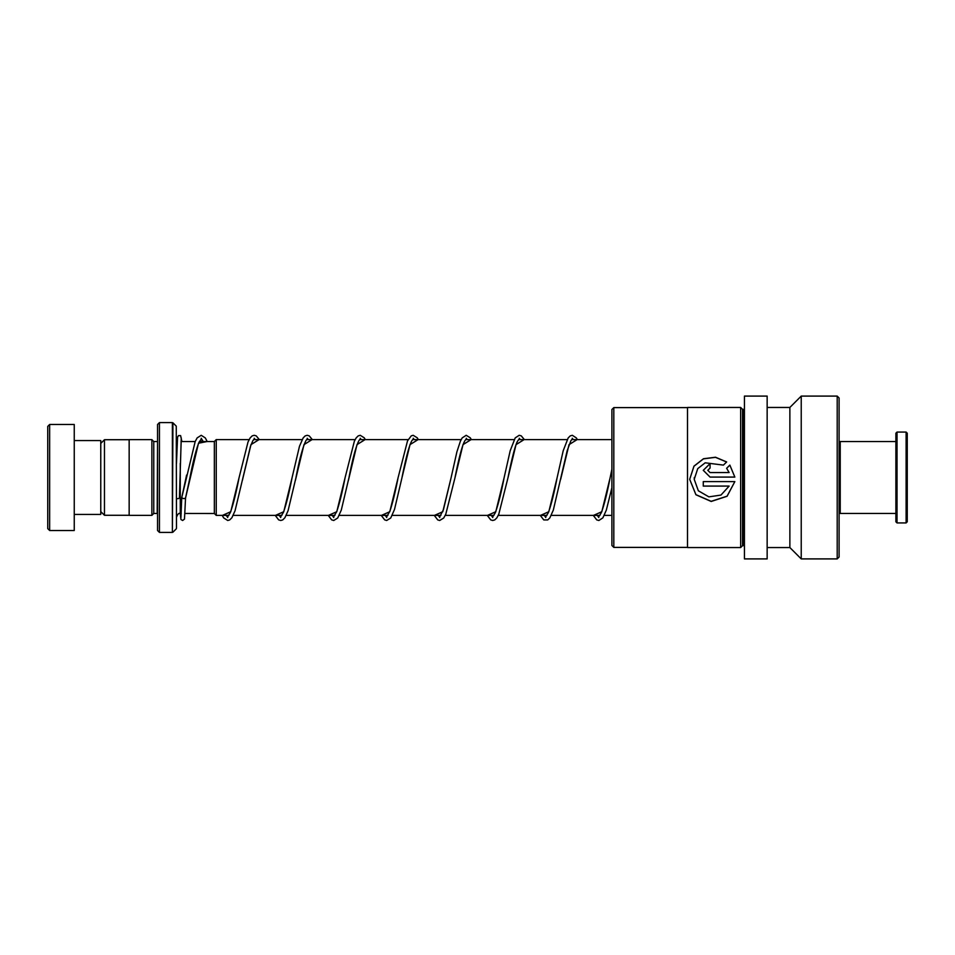 <?xml version="1.0" encoding="UTF-8"?>
<svg xmlns="http://www.w3.org/2000/svg" width="955" height="955" viewBox="0 0 955 955"><rect width="100%" height="100%" fill="white"/><g stroke="black" fill="none" stroke-linecap="round" stroke-linejoin="round"><path stroke-width="1.43" d="M100.764 511.582L104.465 515.282L104.465 439.718L129.152 439.718M214.35 513.504L214.35 441.497L216.248 439.598L216.248 515.402L214.35 513.504L185.019 513.468M157.551 441.497L157.181 513.468L153.767 513.468L153.767 441.532L151.869 439.634L129.152 439.634L129.152 515.366L151.869 515.366L151.869 439.634M176.269 426.157L176.484 528.306L176.269 426.157L172.927 422.814L172.389 532.401L172.389 422.599L159.449 422.599L159.449 532.401L157.551 530.514L157.551 424.486L159.449 422.599M47.75 528.616L47.75 426.384L49.648 424.486L49.648 530.514L47.75 528.616M74.251 440.577L100.764 440.577L100.764 514.423L74.251 514.423M49.648 424.486L74.251 424.486L74.251 530.514L49.648 530.514M181.808 497.364L181.76 497.555C183.026 498.785 184.291 498.904 185.556 497.937L198.485 443.239L207.08 441.532M203.033 441.532L201.183 439.085L198.819 442.726C195.894 450.414 192.922 462.136 189.902 477.882L185.556 497.937M181.259 437.951L179.421 497.758A1.898 0.919 180 0 1 179.421 497.758A1.898 0.919 180 0 1 178.418 498.57A1.898 0.919 180 0 1 176.484 498.522M839.099 442.666L840.233 441.532L840.233 513.468L895.886 513.468M906.116 432.066L907.25 433.2L907.25 521.8L906.116 522.934L906.116 432.066L897.032 432.066L897.032 522.934L906.116 522.934M897.032 522.934L895.886 521.8L895.886 433.2L897.032 432.066M611.916 545.508L611.916 409.492L613.814 407.606L613.814 547.394L611.916 545.508M613.814 547.394L687.493 547.394L687.493 407.606L613.814 407.606M687.493 547.394L687.493 407.606M726.648 461.945L715.51 457.23L703.477 458.746L693.975 466.147L689.689 479.338L695.932 494.762L711.2 501.459L727.089 496.266L734.849 481.607L703.274 481.607L703.274 486.107L729.119 486.107L720.965 495.072L708.873 496.863L698.356 490.786L694.225 479.362L697.735 468.642L705.196 462.805L723.424 465.109L726.648 461.945M726.636 468.272L729.119 472.558L710.066 472.558L707.798 470.302L710.066 468.057L710.066 463.593L703.274 470.326L710.066 477.082L734.849 477.082L729.847 465.085L726.636 468.272M744.434 546.415A0.752 0.752 0 0 0 743.682 545.651L742.548 545.651L740.65 547.549L740.65 407.451L687.648 407.451M740.65 547.549L687.648 547.549M742.548 545.651L742.548 409.349L740.65 407.451M743.682 545.651L743.682 409.349L742.548 409.349M743.682 409.349A0.752 0.752 0 0 0 744.434 408.585M767.152 558.902L767.152 396.098L744.434 396.098L744.434 558.902L767.152 558.902M767.152 547.549L789.869 547.549L789.869 407.451L767.152 407.451M789.869 547.549L801.233 558.902L801.233 396.098L789.869 407.451M837.201 396.098L839.099 397.984L839.099 557.016L837.201 558.902L837.201 396.098L801.233 396.098M837.201 558.902L801.233 558.902M707.798 470.302L710.066 472.582L729.119 472.558M710.066 468.057L710.066 463.664L703.274 470.338M734.849 477.082L729.847 465.085M729.847 465.157L726.636 468.32M726.6 461.993L715.474 457.338L703.453 458.854L693.975 466.219L689.701 479.326L695.92 494.666L711.189 501.327L727.077 496.182L734.849 481.607M729.119 486.071L703.274 486.071L703.274 481.607M694.225 479.35L694.321 477.5M181.223 513.468L180.268 513.468L180.268 463.378M180.913 517.825L181.76 497.543L186.607 475.041M201.207 438.261L203.2 441.532M222.408 515.402L230.752 511.725L239.084 477.596C236.1 493.186 233.151 504.897 230.239 512.74L227.732 516.703L226.538 515.402M254.221 438.261L255.2 439.598M275.422 515.402L283.754 511.725L292.099 477.584C289.162 492.876 286.261 504.479 283.396 512.405L280.746 516.703L279.552 515.402M307.224 438.261L308.214 439.598M328.425 515.402L336.769 511.713L345.113 477.572C342.284 492.231 339.479 503.583 336.709 511.629L333.749 516.703L332.555 515.402M360.238 438.261L361.217 439.598M381.439 515.402L389.783 511.725L398.116 477.584C395.346 491.897 392.612 503.094 389.891 511.188L386.763 516.703L385.569 515.402M413.24 438.261L414.231 439.598M434.441 515.402L442.786 511.725L451.13 477.596L443.454 509.636L439.778 516.703L438.572 515.402M466.255 438.261L467.234 439.598M487.456 515.402L495.788 511.737L504.133 477.619C501.089 493.496 498.092 505.302 495.144 513.062L492.78 516.703L491.586 515.402M519.257 438.261L520.248 439.598M540.458 515.402L548.803 511.737L557.135 477.631C554.151 493.21 551.202 504.909 548.289 512.751L545.794 516.703L544.589 515.402M572.272 438.261L573.251 439.598M593.473 515.402L601.805 511.737L610.15 477.631C607.153 493.198 604.205 504.909 601.304 512.74L598.797 516.703L597.603 515.402M226.287 515.402L227.72 517.526M242.415 480.246L250.974 444.624L259.08 439.598M279.302 515.402L280.722 517.526M295.37 480.496L303.988 444.624L312.082 439.598M332.304 515.402L333.737 517.526M348.42 480.341L356.991 444.624L365.096 439.598M385.319 515.402L386.739 517.526M413.837 439.598L413.217 439.085L411.987 440.518C409.313 444.994 405.947 457.493 401.9 478.013L410.005 444.624L418.099 439.598M438.321 515.402L439.754 517.526M466.852 439.598L466.231 439.085L464.918 440.649C462.304 445.042 458.973 457.505 454.914 478.037L463.008 444.624L471.113 439.598M491.336 515.402L492.756 517.526M519.854 439.598L519.234 439.085L517.92 440.649C515.7 443.49 512.202 456.812 507.917 478.049L516.022 444.636L524.116 439.598M544.338 515.402L545.771 517.526M560.657 479.35L569.025 444.636L577.13 439.598M597.352 515.402L598.773 517.526M129.152 515.282L104.465 515.282M611.916 515.402L604.264 515.402M599.943 515.402L551.262 515.402M546.94 515.402L498.247 515.402M493.926 515.402L445.245 515.402M440.924 515.402L392.23 515.402M387.909 515.402L339.228 515.402M334.907 515.402L286.214 515.402M281.892 515.402L233.199 515.402M228.89 515.402L216.248 515.402M177.284 440.076L176.484 437.748M153.767 513.468L151.869 515.366M176.269 528.843L172.927 532.186M172.389 532.401L159.449 532.401M157.181 441.532L153.767 441.532M185.545 497.997L184.482 519.102L182.644 520.487L180.961 519.544L180.232 513.468C178.979 512.787 177.714 514.053 176.484 517.252M611.916 439.598L571.675 439.598M567.175 439.598L518.672 439.598M514.16 439.598L465.658 439.598M461.158 439.598L412.656 439.598M408.143 439.598L359.641 439.598M355.141 439.598L306.627 439.598M302.126 439.598L253.624 439.598M249.124 439.598L216.248 439.598M214.35 441.532L199.392 441.532M195.202 441.532L180.996 441.532M100.764 443.418L104.465 439.718M181.772 497.46L195.178 441.58L197.136 437.915L201.219 435.301L205.289 437.915L207.211 441.532M254.818 439.598L254.197 439.085L252.884 440.649L250.508 446.152L235.049 510.746L231.898 517.729L229.725 519.914L227.72 520.487L223.637 517.873L222.229 515.402M307.82 439.598L307.2 439.085L305.97 440.518C302.735 447.131 299.369 459.63 295.883 478.013L288.064 510.734L284.912 517.717L282.728 519.914L280.722 520.487L278.657 519.878L275.231 515.402M360.835 439.598L360.214 439.085L358.985 440.518C355.988 446.176 352.622 458.675 348.897 478.013L341.293 510.077L337.724 517.992L333.737 520.487L331.66 519.878L328.245 515.402M572.869 439.598L572.248 439.085L570.935 440.649L567.175 450.676L553.315 510.101L549.853 517.861L547.764 519.914L543.777 519.926L540.279 515.402M181.904 441.532L180.602 435.611L178.513 435.599L177.558 437.199L176.484 463.306M239.084 477.596L248.025 441.974L250.138 437.915L252.216 435.862L254.221 435.301L256.226 435.874L259.318 439.598M292.099 477.584L299.464 446.331L303.153 437.915L305.158 435.91L307.224 435.301L309.229 435.874L312.321 439.598M345.113 477.572L354.365 441.222L356.155 437.915L358.173 435.91L360.238 435.301L364.237 437.796L365.335 439.598M381.248 515.402L384.674 519.878L386.668 520.487L390.738 517.992L394.522 509.373L401.9 478.013M398.116 477.584L407.522 440.888L411.247 435.862L413.169 435.301L417.24 437.796L418.338 439.598M434.262 515.402L437.76 519.926L439.682 520.487L443.741 517.992L445.794 514.172L454.914 478.037M451.13 477.596L456.884 451.906L460.382 441.21L462.172 437.915L466.183 435.301L470.254 437.796L471.352 439.598M487.265 515.402L490.763 519.926L492.685 520.487L494.762 519.914L496.851 517.861L498.796 514.172L507.917 478.049M504.133 477.619L510.185 450.784L515.187 437.915L519.198 435.301L521.263 435.862L524.355 439.598M557.135 477.631L563.199 450.772L568.189 437.915L570.278 435.862L572.343 435.301L576.354 437.927L577.369 439.598M593.282 515.402L596.78 519.926L598.857 520.487L602.868 517.861L606.33 510.101L611.916 487.707M610.15 477.631L611.916 469.144M839.099 512.334L840.233 513.468M840.233 441.532L895.886 441.532"/></g></svg>

